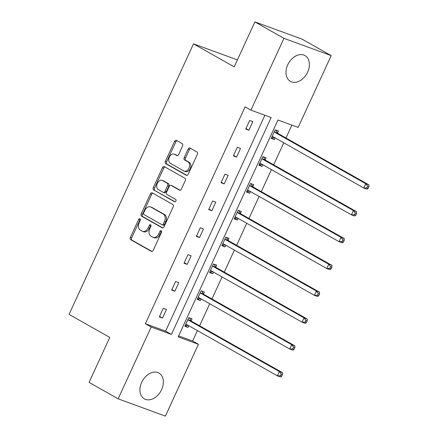 <?xml version="1.0" encoding="UTF-8"?>
<svg xmlns="http://www.w3.org/2000/svg" width="438" height="438" viewBox="0 0 438 438"><rect width="100%" height="100%" fill="white"/><g stroke="black" fill="none" stroke-linecap="round" stroke-linejoin="round"><path stroke-width="0.66" d="M139.985 218.732A1.303 0.909 -69.9 0 0 139.892 218.688A1.303 0.909 -69.9 0 0 138.643 219.46L130.393 237.396A1.867 1.303 -69.9 0 0 130.759 239.728L151.302 251.346A1.867 1.303 -69.9 0 0 151.439 251.412A1.867 1.303 -69.9 0 0 153.218 250.306L161.469 232.37A1.303 0.909 -69.9 0 0 161.217 230.733A1.303 0.909 -69.9 0 0 161.118 230.689A1.303 0.909 -69.9 0 0 159.87 231.467L158.802 233.788A5.968 4.166 -69.9 0 1 153.103 237.325A5.968 4.166 -69.9 0 1 152.665 237.122L150.957 236.153A5.968 4.166 -69.9 0 1 149.785 228.685L150.858 226.364A1.303 0.909 -69.9 0 0 150.601 224.732A1.303 0.909 -69.9 0 0 150.502 224.689A1.303 0.909 -69.9 0 0 149.259 225.46L148.192 227.782A5.968 4.166 -69.9 0 1 142.487 231.324A5.968 4.166 -69.9 0 1 142.054 231.122L140.341 230.153A5.968 4.166 -69.9 0 1 139.174 222.685L140.242 220.363A1.303 0.909 -69.9 0 0 139.985 218.732M140.379 219.329A1.303 0.909 -69.9 0 0 139.919 219.925L131.668 237.861A1.867 1.303 -69.9 0 0 132.035 240.199L151.937 251.45M161.606 231.335A1.303 0.909 -69.9 0 0 161.151 231.932L160.084 234.253L158.802 233.788M150.995 225.329A1.303 0.909 -69.9 0 0 150.535 225.931L149.468 228.253L148.192 227.782M307.646 72.111A14.815 10.534 -60.5 0 1 290.394 81.369A14.815 10.534 -60.5 0 1 287.728 64.829A14.815 10.534 -60.5 0 1 304.979 55.577A14.815 10.534 -60.5 0 1 307.646 72.111M161.617 389.606A14.815 10.534 -60.5 0 1 144.359 398.865A14.815 10.534 -60.5 0 1 141.693 382.325A14.815 10.534 -60.5 0 1 158.945 373.066A14.815 10.534 -60.5 0 1 161.617 389.606M182.58 145.974A1.867 1.303 -69.9 0 0 182.219 143.637L176.454 140.379A1.867 1.303 -69.9 0 0 176.317 140.319A1.867 1.303 -69.9 0 0 174.538 141.425L165.372 161.343A1.867 1.303 -69.9 0 0 165.739 163.675L186.281 175.293A1.867 1.303 -69.9 0 0 186.418 175.359A1.867 1.303 -69.9 0 0 188.203 174.253L197.363 154.329A1.867 1.303 -69.9 0 0 196.996 151.997L190.037 148.06A1.867 1.303 -69.9 0 0 189.9 147.995A1.867 1.303 -69.9 0 0 188.116 149.101L184.195 157.631A1.867 1.303 -69.9 0 0 184.562 159.963L188.017 161.912A4.988 3.482 -69.9 0 1 189.106 167.896A4.988 3.482 -69.9 0 1 184.223 171.116A4.988 3.482 -69.9 0 1 183.861 170.946L170.333 163.297A4.988 3.482 -69.9 0 1 169.243 157.319A4.988 3.482 -69.9 0 1 174.127 154.099A4.988 3.482 -69.9 0 1 174.488 154.269L176.744 155.539A1.867 1.303 -69.9 0 0 176.881 155.605A1.867 1.303 -69.9 0 0 178.66 154.499L182.58 145.974M118.145 398.832L89.073 382.39L109.763 337.419L69.062 314.402L193.497 43.86L234.193 66.877L254.883 21.9L283.95 38.336L331.194 55.61L298.168 127.414L277.933 120.017L178.178 336.899L198.414 344.295L165.389 416.1L118.145 398.832L151.17 327.022L171.411 334.424L271.16 117.543L250.925 110.146L283.95 38.336M250.925 110.146L245.11 106.856L145.356 323.737L151.17 327.022M152.304 192.884A1.867 1.303 -69.9 0 0 152.167 192.819A1.867 1.303 -69.9 0 0 150.387 193.924L141.222 213.848A1.867 1.303 -69.9 0 0 141.589 216.18L162.137 227.798A1.867 1.303 -69.9 0 0 162.268 227.859A1.867 1.303 -69.9 0 0 164.053 226.753L173.213 206.835A1.867 1.303 -69.9 0 0 172.851 204.502L152.304 192.884M153.3 187.595L162.46 167.672A1.867 1.303 -69.9 0 1 164.245 166.566A1.867 1.303 -69.9 0 1 164.381 166.632L184.924 178.25A1.867 1.303 -69.9 0 1 185.29 180.582L181.37 189.106A1.867 1.303 -69.9 0 1 179.585 190.212A1.867 1.303 -69.9 0 1 179.449 190.152L171.116 185.438A1.867 1.303 -69.9 0 0 170.979 185.378A1.867 1.303 -69.9 0 0 169.199 186.484L166.599 192.14A1.867 1.303 -69.9 0 0 166.966 194.472L175.638 199.378A1.303 0.909 -69.9 0 1 175.923 200.943A1.303 0.909 -69.9 0 1 174.647 201.781A1.303 0.909 -69.9 0 1 174.548 201.737L153.661 189.928A1.867 1.303 -69.9 0 1 153.3 187.595L154.576 188.061L163.741 168.143L162.46 167.672M254.883 21.9L302.127 39.168L331.194 55.61M237.401 59.913L193.497 43.86M265.165 159.733L266.052 157.806L262.86 156.64L258.902 165.241L262.094 166.407L259.137 164.732M262.849 164.765L262.094 166.407M240.484 213.394L241.371 211.466L238.179 210.3L234.22 218.901L237.412 220.068L234.456 218.392M238.168 218.425L237.412 220.068M215.803 267.054L216.69 265.127L213.498 263.961L209.539 272.562L212.731 273.728L209.775 272.053M213.487 272.086L212.731 273.728M191.121 320.715L192.008 318.787L188.816 317.621L184.858 326.222L188.05 327.389L185.093 325.713M188.805 325.746L188.05 327.389M178.633 335.902L192.6 341.005L197.39 330.597M199.597 325.79L209.731 303.769M211.937 298.962L222.071 276.936M224.278 272.129L234.412 250.109M236.619 245.302L246.753 223.276M248.959 218.469L259.093 196.443M261.3 191.641L271.434 169.615M273.64 164.808L283.775 142.783M285.981 137.981L291.894 125.12M203.462 293.882L204.349 291.96L201.157 290.794L197.199 299.389L200.39 300.561L197.434 298.886M201.146 298.913L200.39 300.561M228.143 240.221L229.03 238.299L225.838 237.133L221.88 245.729L225.072 246.895L222.115 245.225M225.827 245.253L225.072 246.895M252.825 186.561L253.711 184.639L250.52 183.473L246.561 192.068L249.753 193.235L246.797 191.565M250.509 191.592L249.753 193.235M277.506 132.9L278.393 130.978L275.201 129.807L271.242 138.408L274.434 139.574L271.478 137.904M275.19 137.932L274.434 139.574M192.6 341.005L198.414 344.295M145.356 323.737L165.597 331.133L264.891 115.249M165.597 331.133L171.411 334.424M252.852 121.644L248.899 130.239L245.707 129.073L249.66 120.472L252.852 121.644M240.511 148.471L236.558 157.072L233.366 155.906L237.319 147.305L240.511 148.471M228.171 175.304L224.218 183.9L221.026 182.734L224.979 174.132L228.171 175.304M215.83 202.132L211.877 210.733L208.685 209.567L212.638 200.965L215.83 202.132M203.489 228.964L199.536 237.56L196.344 236.394L200.297 227.798L203.489 228.964M191.149 255.792L187.196 264.393L184.004 263.227L187.957 254.626L191.149 255.792M178.808 282.625L174.855 291.221L171.663 290.055L175.616 281.459L178.808 282.625M166.467 309.452L162.514 318.054L159.322 316.888L163.275 308.286L166.467 309.452M162.514 318.054L159.552 316.378M174.855 291.221L171.893 289.551M187.196 264.393L184.234 262.718M199.536 237.56L196.574 235.89M211.877 210.733L208.915 209.057M224.218 183.9L221.256 182.23M236.558 157.072L233.596 155.397M248.899 130.239L245.937 128.569M142.487 231.324L143.768 231.79A5.968 4.166 -69.9 0 0 149.468 228.253M153.103 237.325L154.379 237.79A5.968 4.166 -69.9 0 0 160.084 234.253M152.944 193.246A1.867 1.303 -69.9 0 0 151.663 194.39L142.503 214.313A1.867 1.303 -69.9 0 0 142.865 216.646L162.772 227.902M143.675 212.895A1.303 0.909 -69.9 0 0 143.932 214.527L161.967 224.721A1.303 0.909 -69.9 0 0 162.06 224.771A1.303 0.909 -69.9 0 0 163.308 223.993L164.436 221.546A5.968 4.166 -69.9 0 0 163.264 214.078L150.94 207.108A5.968 4.166 -69.9 0 0 150.502 206.906A5.968 4.166 -69.9 0 0 144.803 210.443L143.675 212.895M163.243 225.192A1.303 0.909 -69.9 0 0 163.336 225.236A1.303 0.909 -69.9 0 0 164.584 224.459L163.308 223.993M150.502 206.906L151.778 207.371A5.968 4.166 -69.9 0 1 152.216 207.574L164.546 214.543A5.968 4.166 -69.9 0 1 165.712 222.011L164.584 224.459M165.022 166.993A1.867 1.303 -69.9 0 0 163.741 168.143M180.084 190.256L172.397 185.904A1.867 1.303 -69.9 0 0 172.26 185.843A1.867 1.303 -69.9 0 0 172.112 185.805M175.09 201.792L153.661 189.928M162.471 180.549A4.988 3.482 -69.9 0 0 162.109 180.379A4.988 3.482 -69.9 0 0 157.226 183.604A4.988 3.482 -69.9 0 0 158.315 189.583L163.084 192.277A1.867 1.303 -69.9 0 0 163.221 192.342A1.867 1.303 -69.9 0 0 165 191.236L167.601 185.581A1.867 1.303 -69.9 0 0 167.239 183.243L162.471 180.549L163.746 181.014A4.988 3.482 -69.9 0 0 163.385 180.85L162.109 180.379M164.359 192.742A1.867 1.303 -69.9 0 0 164.496 192.808A1.867 1.303 -69.9 0 0 166.276 191.702L165 191.236M163.746 181.014L168.515 183.714A1.867 1.303 -69.9 0 1 168.876 186.046L166.276 191.702M154.576 188.061A1.867 1.303 -69.9 0 0 154.942 190.393M174.127 154.099L175.403 154.565A4.988 3.482 -69.9 0 1 175.764 154.734L177.379 155.643M184.223 171.116L185.504 171.581A4.988 3.482 -69.9 0 0 190.382 168.362A4.988 3.482 -69.9 0 0 189.293 162.383L188.017 161.912M190.678 148.422A1.867 1.303 -69.9 0 0 189.397 149.572L185.471 158.096A1.867 1.303 -69.9 0 0 185.838 160.428L189.293 162.383M177.094 140.74A1.867 1.303 -69.9 0 0 175.813 141.89L166.648 161.808A1.867 1.303 -69.9 0 0 167.015 164.146L186.916 175.397M185.745 324.301L185.958 324.295A1.9 1.325 110.1 0 1 186.314 324.35A1.9 1.325 110.1 0 1 186.451 324.416L277.385 375.831L279.362 371.534L282.554 372.7L191.62 321.284A1.9 1.325 110.1 0 1 191.247 320.912L189.298 317.802M185.164 325.554L188.335 325.478M281.24 374.03L280.446 375.749L281.722 376.215L282.515 374.495L281.24 374.03L279.362 371.534L188.428 320.112A1.9 1.325 110.1 0 1 188.055 319.745L187.929 319.548M281.722 376.215L280.577 376.998L277.385 375.831L280.446 375.749M282.554 372.7L282.515 374.495M198.085 297.468L198.299 297.462A1.9 1.325 110.1 0 1 198.655 297.517A1.9 1.325 110.1 0 1 198.792 297.583L289.726 349.004L291.703 344.701L294.894 345.867L203.96 294.451A1.9 1.325 110.1 0 1 203.588 294.079L201.639 290.969M197.505 298.721L200.675 298.65M293.58 347.197L292.787 348.916L294.062 349.382L294.856 347.662L293.58 347.197L291.703 344.701L200.768 293.285A1.9 1.325 110.1 0 1 200.396 292.912L200.27 292.715M294.062 349.382L292.918 350.17L289.726 349.004L292.787 348.916M294.894 345.867L294.856 347.662M210.426 270.635L210.64 270.635A1.9 1.325 110.1 0 1 210.996 270.689A1.9 1.325 110.1 0 1 211.132 270.755L302.067 322.171L304.043 317.873L307.235 319.039L216.301 267.618A1.9 1.325 110.1 0 1 215.929 267.251L213.979 264.136M209.846 271.894L213.016 271.817M305.921 320.364L305.127 322.089L306.403 322.554L307.197 320.835L305.921 320.364L304.043 317.873L213.109 266.452A1.9 1.325 110.1 0 1 212.737 266.085L212.611 265.888M306.403 322.554L305.259 323.337L302.067 322.171L305.127 322.089M307.235 319.039L307.197 320.835M222.767 243.807L222.98 243.802A1.9 1.325 110.1 0 1 223.336 243.856A1.9 1.325 110.1 0 1 223.473 243.922L314.407 295.343L316.384 291.04L319.576 292.206L228.641 240.791A1.9 1.325 110.1 0 1 228.269 240.418L226.32 237.308M222.186 245.061L225.356 244.99M318.262 293.537L317.468 295.256L318.744 295.721L319.537 294.002L318.262 293.537L316.384 291.04L225.45 239.624A1.9 1.325 110.1 0 1 225.077 239.252L224.951 239.055M318.744 295.721L317.599 296.51L314.407 295.343L317.468 295.256M319.576 292.206L319.537 294.002M235.107 216.974L235.321 216.969A1.9 1.325 110.1 0 1 235.677 217.029A1.9 1.325 110.1 0 1 235.814 217.095L326.748 268.51L328.724 264.213L331.916 265.379L240.982 213.958A1.9 1.325 110.1 0 1 240.61 213.591L238.661 210.475M234.527 218.234L237.697 218.157M330.602 266.704L329.809 268.428L331.084 268.894L331.878 267.175L330.602 266.704L328.724 264.213L237.79 212.791A1.9 1.325 110.1 0 1 237.418 212.425L237.292 212.222M331.084 268.894L329.94 269.677L326.748 268.51L329.809 268.428M331.916 265.379L331.878 267.175M247.448 190.147L247.662 190.141A1.9 1.325 110.1 0 1 248.017 190.196A1.9 1.325 110.1 0 1 248.154 190.262L339.089 241.683L341.065 237.38L344.257 238.546L253.323 187.13A1.9 1.325 110.1 0 1 252.95 186.758L251.001 183.648M246.868 191.401L250.038 191.324M342.943 239.876L342.149 241.595L343.425 242.061L344.219 240.342L342.943 239.876L341.065 237.38L250.131 185.964A1.9 1.325 110.1 0 1 249.759 185.592L249.633 185.394M343.425 242.061L342.281 242.849L339.089 241.683L342.149 241.595M344.257 238.546L344.219 240.342M259.789 163.314L260.002 163.308A1.9 1.325 110.1 0 1 260.358 163.369A1.9 1.325 110.1 0 1 260.495 163.429L351.429 214.85L353.406 210.552L356.598 211.718L265.663 160.297A1.9 1.325 110.1 0 1 265.291 159.93L263.342 156.815M259.208 164.568L262.378 164.496M355.284 213.043L354.49 214.762L355.765 215.233L356.559 213.514L355.284 213.043L353.406 210.552L262.471 159.131A1.9 1.325 110.1 0 1 262.099 158.764L261.973 158.561M355.765 215.233L354.621 216.016L351.429 214.85L354.49 214.762M356.598 211.718L356.559 213.514M272.129 136.486L272.343 136.481A1.9 1.325 110.1 0 1 272.699 136.536A1.9 1.325 110.1 0 1 272.836 136.601L363.77 188.017L365.746 183.719L368.938 184.885L278.004 133.47A1.9 1.325 110.1 0 1 277.632 133.097L275.683 129.987M271.549 137.74L274.719 137.663M367.624 186.216L366.83 187.935L368.106 188.4L368.9 186.681L367.624 186.216L365.746 183.719L274.812 132.303A1.9 1.325 110.1 0 1 274.44 131.931L274.314 131.734M368.106 188.4L366.962 189.189L363.77 188.017L366.83 187.935M368.938 184.885L368.9 186.681M139.919 219.925L138.643 219.46M161.151 231.932L159.87 231.467M150.535 225.931L149.259 225.46M151.581 251.45L151.302 251.346M132.035 240.199L130.759 239.728M131.668 237.861L130.393 237.396M162.416 227.902L162.137 227.798M142.865 216.646L141.589 216.18M142.503 214.313L141.222 213.848M151.663 194.39L150.387 193.924M165.712 222.011L164.436 221.546M164.546 214.543L163.264 214.078M152.216 207.574L150.94 207.108M179.733 190.251L179.449 190.152M172.397 185.904L171.116 185.438M168.876 186.046L167.601 185.581M168.515 183.714L167.239 183.243M177.023 155.643L176.744 155.539M175.764 154.734L174.488 154.269M185.838 160.428L184.562 159.963M185.471 158.096L184.195 157.631M189.397 149.572L188.116 149.101M186.566 175.397L186.281 175.293M167.015 164.146L165.739 163.675M166.648 161.808L165.372 161.343M175.813 141.89L174.538 141.425M186.747 324.58L185.958 324.295M191.62 321.284L188.428 320.112M191.247 320.912L188.055 319.745M199.087 297.747L198.299 297.462M203.96 294.451L200.768 293.285M203.588 294.079L200.396 292.912M211.428 270.919L210.64 270.635M216.301 267.618L213.109 266.452M215.929 267.251L212.737 266.085M223.769 244.086L222.98 243.802M228.641 240.791L225.45 239.624M228.269 240.418L225.077 239.252M236.109 217.259L235.321 216.969M240.982 213.958L237.79 212.791M240.61 213.591L237.418 212.425M248.45 190.426L247.662 190.141M253.323 187.13L250.131 185.964M252.95 186.758L249.759 185.592M260.791 163.598L260.002 163.308M265.663 160.297L262.471 159.131M265.291 159.93L262.099 158.764M273.131 136.766L272.343 136.481M278.004 133.47L274.812 132.303M277.632 133.097L274.44 131.931M163.336 225.236L162.06 224.771M172.26 185.843L170.979 185.378M164.496 192.808L163.221 192.342"/></g></svg>
